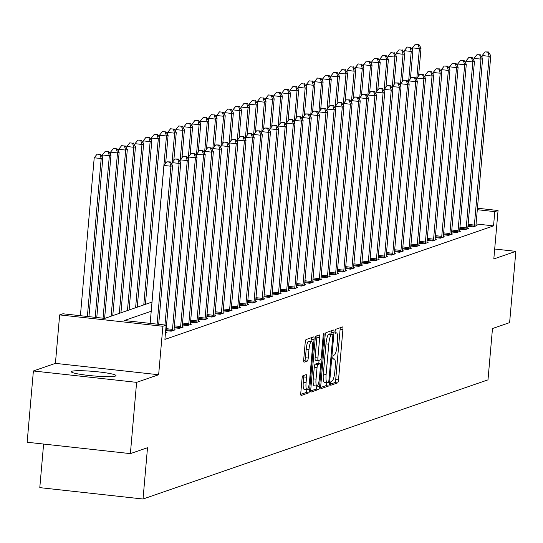 <?xml version="1.0" encoding="UTF-8"?>
<svg xmlns="http://www.w3.org/2000/svg" width="543" height="543" viewBox="0 0 543 543"><rect width="100%" height="100%" fill="white"/><g stroke="black" fill="none" stroke-linecap="round" stroke-linejoin="round"><path stroke-width="0.81" d="M330.531 383.453A1.975 0.434 96.3 0 0 330.762 385.265A1.975 0.434 96.3 0 0 330.809 385.258L337.617 382.903A2.824 0.618 96.3 0 0 338.506 379.89L342.911 329.52A2.824 0.618 96.3 0 0 342.579 326.934A2.824 0.618 96.3 0 0 342.511 326.94L335.703 329.296A1.975 0.434 96.3 0 0 335.085 331.406A1.975 0.434 96.3 0 0 335.316 333.219A1.975 0.434 96.3 0 0 335.364 333.212L336.246 332.907A9.034 1.968 96.3 0 1 336.45 332.879A9.034 1.968 96.3 0 1 337.508 341.153L337.142 345.348A9.034 1.968 96.3 0 1 334.312 355.013L333.429 355.319A1.975 0.434 96.3 0 0 332.811 357.43A1.975 0.434 96.3 0 0 333.042 359.242A1.975 0.434 96.3 0 0 333.09 359.235L333.965 358.93A9.034 1.968 96.3 0 1 334.176 358.903A9.034 1.968 96.3 0 1 335.235 367.177L334.868 371.371A9.034 1.968 96.3 0 1 332.031 381.037L331.155 381.342A1.975 0.434 96.3 0 0 330.531 383.453M115.408 376.075A22.433 2.253 5 0 0 115.998 375.627A22.433 2.253 5 0 0 96.308 371.663A22.433 2.253 5 0 0 71.886 371.276A22.433 2.253 5 0 0 71.303 371.717A22.433 2.253 5 0 0 90.986 375.688A22.433 2.253 5 0 0 115.408 376.075M302.919 375.763A2.824 0.618 96.3 0 0 302.037 378.783L300.795 392.908A2.824 0.618 96.3 0 0 301.127 395.494A2.824 0.618 96.3 0 0 301.195 395.487L308.757 392.874A2.824 0.618 96.3 0 0 309.639 389.854L314.044 339.49A2.824 0.618 96.3 0 0 313.718 336.904A2.824 0.618 96.3 0 0 313.65 336.911L306.089 339.524A2.824 0.618 96.3 0 0 305.207 342.545L303.713 359.615A2.824 0.618 96.3 0 0 304.039 362.195A2.824 0.618 96.3 0 0 304.107 362.188L307.345 361.075A2.824 0.618 96.3 0 0 308.227 358.054L308.967 349.59A7.554 1.649 96.3 0 1 311.512 341.486A7.554 1.649 96.3 0 1 312.395 348.402L309.496 381.559A7.554 1.649 96.3 0 1 306.951 389.664A7.554 1.649 96.3 0 1 306.069 382.747L306.551 377.222A2.824 0.618 96.3 0 0 306.218 374.636A2.824 0.618 96.3 0 0 306.157 374.643L302.919 375.763M130.381 453.622L27.15 442.24L33.388 370.971L136.612 382.353L130.381 453.622L147.513 447.704L143.026 499.017L487.994 379.849L492.481 328.535L509.612 322.617L515.85 251.348L493.818 258.963L498.06 210.501L494.795 211.627L493.546 225.881L164.902 339.402L166.144 325.148L162.886 326.282L59.655 314.899L62.92 313.773L104.765 318.388L152.02 302.064M136.612 382.353L158.644 374.745L162.886 326.282M320.723 386.025A2.824 0.618 96.3 0 0 321.056 388.612A2.824 0.618 96.3 0 0 321.117 388.605L328.678 385.992A2.824 0.618 96.3 0 0 329.567 382.971L333.972 332.608A2.824 0.618 96.3 0 0 333.64 330.022A2.824 0.618 96.3 0 0 333.578 330.029L326.017 332.642A2.824 0.618 96.3 0 0 325.128 335.662L320.723 386.025M318.714 389.433L311.159 392.046A2.824 0.618 96.3 0 1 311.091 392.053A2.824 0.618 96.3 0 1 310.759 389.467L315.171 339.103A2.824 0.618 96.3 0 1 316.053 336.083L319.291 334.963A2.824 0.618 96.3 0 1 319.352 334.956A2.824 0.618 96.3 0 1 319.684 337.542L317.899 357.966A2.824 0.618 96.3 0 0 318.232 360.552A2.824 0.618 96.3 0 0 318.293 360.545L320.438 359.805A2.824 0.618 96.3 0 0 321.327 356.785L323.187 335.52A1.975 0.434 96.3 0 1 323.852 333.402A1.975 0.434 96.3 0 1 324.083 335.207L319.603 386.412A2.824 0.618 96.3 0 1 318.714 389.433L315.924 389.127L310.732 390.926M515.85 251.348L494.693 249.02M493.546 225.881L476.068 223.954M475.973 225.426L477.032 225.542L473.116 226.899L467.944 226.329M467.808 228.243L468.874 228.365L464.957 229.716L459.785 229.146M459.649 231.067L460.715 231.182L456.799 232.533L451.627 231.963M451.491 233.884L452.557 233.999L448.64 235.35L443.468 234.78M443.332 236.7L444.398 236.816L440.482 238.173L435.31 237.603M435.174 239.517L436.239 239.639L432.323 240.99L427.151 240.42M427.015 242.341L428.081 242.456L424.164 243.807L418.992 243.237M418.857 245.158L419.922 245.273L416.006 246.624L410.834 246.054M410.698 247.975L411.764 248.09L407.847 249.447L402.675 248.877M402.539 250.791L403.598 250.914L399.682 252.264L394.51 251.694M394.381 253.615L395.44 253.73L391.523 255.081L386.351 254.511M386.222 256.432L387.281 256.547L383.365 257.898L378.193 257.328M378.064 259.249L379.123 259.364L375.206 260.721L370.034 260.151M369.905 262.065L370.964 262.188L367.048 263.538L361.876 262.968M361.74 264.889L362.805 265.004L358.889 266.355L353.717 265.785M353.581 267.706L354.647 267.821L350.73 269.172L345.558 268.602M345.423 270.523L346.488 270.638L342.572 271.995L337.4 271.425M337.264 273.339L338.33 273.462L334.413 274.812L329.241 274.242M329.106 276.163L330.171 276.278L326.255 277.629L321.083 277.059M320.947 278.98L322.013 279.095L318.096 280.446L312.924 279.876M312.788 281.797L313.854 281.912L309.938 283.27L304.766 282.699M304.63 284.613L305.695 284.736L301.779 286.086L296.6 285.516M296.471 287.43L297.53 287.552L293.614 288.903L288.442 288.333M288.313 290.254L289.371 290.369L285.455 291.72L280.283 291.15M280.154 293.071L281.213 293.186L277.297 294.544L272.124 293.973M271.995 295.887L273.054 296.003L269.138 297.36L263.966 296.79M263.83 298.704L264.896 298.826L260.979 300.177L255.807 299.607M255.672 301.528L256.737 301.643L252.821 302.994L247.649 302.424M247.513 304.345L248.579 304.46L244.662 305.811L239.49 305.241M239.354 307.162L240.42 307.277L236.504 308.634L231.332 308.064M231.196 309.978L232.261 310.101L228.345 311.451L223.173 310.881M223.037 312.802L224.103 312.917L220.186 314.268L215.014 313.698M214.879 315.619L215.944 315.734L212.028 317.085L206.856 316.515M206.72 318.436L207.786 318.551L203.869 319.908L198.697 319.338M198.562 321.252L199.62 321.375L195.711 322.725L190.532 322.155M190.403 324.076L191.462 324.191L187.545 325.542L182.373 324.972M182.244 326.893L183.303 327.008L179.387 328.359L174.215 327.789M174.086 329.71L175.145 329.825L171.228 331.182L166.056 330.612M165.927 332.526L166.986 332.649L165.445 333.178M43.61 444.052L39.795 487.634L143.026 499.017M158.644 374.745L55.413 363.362L33.388 370.971M55.413 363.362L59.655 314.899M151.212 311.241L124.299 320.54L166.144 325.148M494.795 211.627L477.311 209.7M477.44 208.227L498.06 210.501M330.504 384.091L334.827 382.598A2.824 0.618 96.3 0 0 335.71 379.577L340.122 329.214A2.824 0.618 96.3 0 0 340.149 327.755M331.033 334.013L331.182 332.296A2.824 0.618 96.3 0 0 331.216 330.843M320.689 387.478L325.888 385.686A2.824 0.618 96.3 0 0 326.777 382.666L326.777 382.618M328.318 382.32A1.975 0.434 96.3 0 0 328.936 380.209L332.805 335.995A1.975 0.434 96.3 0 0 332.574 334.183A1.975 0.434 96.3 0 0 332.526 334.189L331.597 334.508A9.034 1.968 96.3 0 0 328.766 344.174L326.119 374.392A9.034 1.968 96.3 0 0 327.185 382.666A9.034 1.968 96.3 0 0 327.388 382.639L328.318 382.32M329.825 333.891A1.975 0.434 96.3 0 0 329.784 333.877A1.975 0.434 96.3 0 0 329.737 333.884L332.526 334.189M324.599 382.333A9.034 1.968 96.3 0 1 324.395 382.36A9.034 1.968 96.3 0 1 323.329 374.086L325.976 343.868A9.034 1.968 96.3 0 1 328.807 334.203L329.737 333.884M318.164 360.532L315.503 360.24A2.824 0.618 96.3 0 1 315.435 360.247A2.824 0.618 96.3 0 1 315.11 357.661L316.895 337.237A2.824 0.618 96.3 0 0 316.929 335.778M319.074 360.274L318.782 363.559M316.813 386.066L319.603 386.412M316.04 379.163A7.554 1.649 96.3 0 0 316.929 386.08A7.554 1.649 96.3 0 0 319.467 377.982L320.492 366.301A2.824 0.618 96.3 0 0 320.16 363.715A2.824 0.618 96.3 0 0 320.099 363.722L317.954 364.462A2.824 0.618 96.3 0 0 317.064 367.482L316.04 379.163L313.25 378.858A7.554 1.649 96.3 0 0 314.139 385.774L316.929 386.08M317.431 363.43A2.824 0.618 96.3 0 0 317.37 363.403A2.824 0.618 96.3 0 0 317.309 363.416L320.099 363.722M313.25 378.858L314.275 367.177A2.824 0.618 96.3 0 1 315.157 364.156L317.309 363.416M315.924 389.127A2.824 0.618 96.3 0 0 316.813 386.107M306.951 389.664L304.161 389.351A7.554 1.649 96.3 0 1 303.279 382.442L303.761 376.91A2.824 0.618 96.3 0 0 303.795 375.457M311.512 341.486L308.723 341.18A7.554 1.649 96.3 0 0 306.177 349.278L308.967 349.59M303.68 361.068L304.555 360.762A2.824 0.618 96.3 0 0 305.438 357.742L306.177 349.278M311.058 341.438L311.254 339.178A2.824 0.618 96.3 0 0 311.288 337.726M300.768 394.367L305.967 392.569A2.824 0.618 96.3 0 0 306.843 389.65M418.592 75.972L421.029 48.062L419.4 48.626L412.422 47.852L412.252 49.841M418.124 44.519L415.334 44.207L418.124 44.519L419.4 48.626L416.657 79.964M418.775 44.295L421.029 48.062M412.422 47.852L415.334 44.207M474.182 226.533L474.243 226.159A2.878 0.624 96.3 0 0 474.385 225.08L489.148 56.316L490.784 55.753L476.014 224.517A2.878 0.624 96.3 0 0 475.973 225.562L475.973 225.908M482.001 57.531L482.177 55.542L489.148 56.316L487.872 52.209L488.524 51.985L485.082 51.897L487.872 52.209M485.082 51.897L482.177 55.542M490.784 55.753L488.524 51.985M410.433 78.796L412.87 50.879L411.241 51.442L404.264 50.675L404.094 52.657M409.965 47.336L407.169 47.031L409.965 47.336L411.241 51.442L408.499 82.78M410.617 47.112L412.87 50.879M404.264 50.675L407.169 47.031M402.268 81.613L404.711 53.696L403.082 54.259L396.105 53.492L395.935 55.481M401.8 50.153L399.01 49.847L401.8 50.153L403.082 54.259L400.34 85.597M402.458 49.929L404.711 53.696M396.105 53.492L399.01 49.847M394.109 84.43L396.553 56.513L394.924 57.076L387.946 56.309L387.777 58.298M393.641 52.976L390.851 52.664L393.641 52.976L394.924 57.076L392.182 88.421M394.299 52.746L396.553 56.513M387.946 56.309L390.851 52.664M466.023 229.35L466.084 228.976A2.878 0.624 96.3 0 0 466.227 227.897L480.989 59.133L482.625 58.569L467.856 227.334A2.878 0.624 96.3 0 0 467.808 228.379L467.815 228.732M473.842 60.348L474.012 58.366L480.989 59.133L479.713 55.026L480.365 54.802L476.924 54.721L479.713 55.026M476.924 54.721L474.012 58.366M482.625 58.569L480.365 54.802M457.858 232.166L457.925 231.793A2.878 0.624 96.3 0 0 458.068 230.714L472.831 61.95L474.46 61.386L459.697 230.151A2.878 0.624 96.3 0 0 459.649 231.196L459.656 231.549M465.684 63.171L465.853 61.183L472.831 61.95L471.555 57.843L472.206 57.619L468.765 57.538L471.555 57.843M468.765 57.538L465.853 61.183M474.46 61.386L472.206 57.619M449.699 234.983L449.767 234.617A2.878 0.624 96.3 0 0 449.909 233.531L464.672 64.766L466.301 64.203L451.538 232.967A2.878 0.624 96.3 0 0 451.491 234.019L451.498 234.366M457.525 65.988L457.695 63.999L464.672 64.766L463.396 60.66L464.048 60.436L460.607 60.354L463.396 60.66M460.607 60.354L457.695 63.999M466.301 64.203L464.048 60.436M385.951 87.247L388.394 59.336L386.765 59.9L379.788 59.126L379.611 61.115M385.482 55.793L382.693 55.481L385.482 55.793L386.765 59.9L384.023 91.238M386.134 55.569L388.394 59.336M379.788 59.126L382.693 55.481M441.54 237.807L441.608 237.434A2.878 0.624 96.3 0 0 441.751 236.354L456.514 67.59L458.143 67.027L443.38 235.791A2.878 0.624 96.3 0 0 443.332 236.836L443.332 237.182M449.366 68.805L449.536 66.816L456.514 67.59L455.231 63.483L455.889 63.253L452.441 63.171L455.231 63.483M452.441 63.171L449.536 66.816M458.143 67.027L455.889 63.253M377.792 90.07L380.236 62.153L378.607 62.717L371.629 61.95L371.453 63.931M377.324 58.61L374.534 58.305L377.324 58.61L378.607 62.717L375.865 94.054M377.976 58.386L380.236 62.153M371.629 61.95L374.534 58.305M433.382 240.624L433.45 240.25A2.878 0.624 96.3 0 0 433.585 239.171L448.355 70.407L449.984 69.843L435.221 238.608A2.878 0.624 96.3 0 0 435.174 239.653L435.174 240.006M441.208 71.622L441.378 69.64L448.355 70.407L447.072 66.3L447.731 66.076L444.283 65.995L447.072 66.3M444.283 65.995L441.378 69.64M449.984 69.843L447.731 66.076M369.634 92.887L372.077 64.97L370.448 65.533L363.471 64.766L363.294 66.755M369.165 61.427L366.376 61.121L369.165 61.427L370.448 65.533L367.706 96.871M369.817 61.203L372.077 64.97M363.471 64.766L366.376 61.121M425.223 243.44L425.291 243.067A2.878 0.624 96.3 0 0 425.427 241.988L440.197 73.224L441.826 72.66L427.063 241.425A2.878 0.624 96.3 0 0 427.015 242.47L427.015 242.823M433.042 74.439L433.219 72.457L440.197 73.224L438.914 69.117L439.565 68.893L436.124 68.812L438.914 69.117M436.124 68.812L433.219 72.457M441.826 72.66L439.565 68.893M361.475 95.704L363.919 67.787L362.283 68.35L355.312 67.583L355.136 69.572M361.007 64.244L358.217 63.938L361.007 64.244L362.283 68.35L359.547 99.695M361.658 64.02L363.919 67.787M355.312 67.583L358.217 63.938M417.065 246.257L417.133 245.891A2.878 0.624 96.3 0 0 417.268 244.805L432.038 76.04L433.667 75.477L418.904 244.241A2.878 0.624 96.3 0 0 418.857 245.293L418.857 245.64M424.884 77.262L425.06 75.273L432.038 76.04L430.755 71.934L431.407 71.71L427.965 71.628L430.755 71.934M427.965 71.628L425.06 75.273M433.667 75.477L431.407 71.71M353.317 98.521L355.76 70.61L354.124 71.174L347.153 70.4L346.977 72.389M352.848 67.067L350.059 66.755L352.848 67.067L354.124 71.174L351.382 102.512M353.5 66.837L355.76 70.61M347.153 70.4L350.059 66.755M408.906 249.081L408.974 248.708A2.878 0.624 96.3 0 0 409.11 247.628L423.879 78.864L425.508 78.294L410.746 247.065A2.878 0.624 96.3 0 0 410.698 248.11L410.698 248.456M416.725 80.079L416.902 78.09L423.879 78.864L422.597 74.758L423.248 74.527L419.807 74.445L422.597 74.758M419.807 74.445L416.902 78.09M425.508 78.294L423.248 74.527M345.158 101.344L347.601 73.427L345.966 73.991L338.995 73.224L338.818 75.206M344.69 69.884L341.9 69.579L344.69 69.884L345.966 73.991L343.224 105.328M345.341 69.66L347.601 73.427M338.995 73.224L341.9 69.579M400.748 251.898L400.809 251.524A2.878 0.624 96.3 0 0 400.951 250.445L415.714 81.681L417.35 81.117L402.587 249.882A2.878 0.624 96.3 0 0 402.539 250.927L402.539 251.28M408.567 82.896L408.743 80.907L415.714 81.681L414.438 77.574L415.09 77.35L411.648 77.269L414.438 77.574M411.648 77.269L408.743 80.907M417.35 81.117L415.09 77.35M336.999 104.161L339.443 76.244L337.807 76.807L330.836 76.04L330.66 78.022M336.531 72.701L333.741 72.395L336.531 72.701L337.807 76.807L335.065 108.145M337.183 72.477L339.443 76.244M330.836 76.04L333.741 72.395M392.589 254.715L392.65 254.341A2.878 0.624 96.3 0 0 392.793 253.262L407.555 84.498L409.191 83.934L394.422 252.699A2.878 0.624 96.3 0 0 394.381 253.744L394.381 254.097M400.408 85.713L400.585 83.731L407.555 84.498L406.279 80.391L406.931 80.167L403.49 80.086L406.279 80.391M403.49 80.086L400.585 83.731M409.191 83.934L406.931 80.167M328.841 106.978L331.284 79.061L329.649 79.624L322.678 78.857L322.501 80.846M328.372 75.518L325.583 75.212L328.372 75.518L329.649 79.624L326.906 110.962M329.024 75.294L331.284 79.061M322.678 78.857L325.583 75.212M384.43 257.531L384.492 257.158A2.878 0.624 96.3 0 0 384.634 256.079L399.397 87.314L401.033 86.751L386.263 255.515A2.878 0.624 96.3 0 0 386.222 256.567L386.222 256.914M392.25 88.536L392.426 86.547L399.397 87.314L398.121 83.208L398.772 82.984L395.331 82.903L398.121 83.208M395.331 82.903L392.426 86.547M401.033 86.751L398.772 82.984M320.682 109.795L323.119 81.884L321.49 82.448L314.512 81.674L314.343 83.663M320.214 78.341L317.424 78.029L320.214 78.341L321.49 82.448L318.748 113.786M320.865 78.111L323.119 81.884M314.512 81.674L317.424 78.029M376.272 260.355L376.333 259.982A2.878 0.624 96.3 0 0 376.475 258.902L391.238 90.138L392.874 89.568L378.104 258.332A2.878 0.624 96.3 0 0 378.064 259.384L378.064 259.73M384.091 91.353L384.268 89.364L391.238 90.138L389.962 86.032L390.614 85.801L387.173 85.719L389.962 86.032M387.173 85.719L384.268 89.364M392.874 89.568L390.614 85.801M312.524 112.618L314.96 84.701L313.331 85.265L306.354 84.498L306.184 86.48M312.055 81.158L309.266 80.853L312.055 81.158L313.331 85.265L310.589 116.602M312.707 80.934L314.96 84.701M306.354 84.498L309.266 80.853M368.113 263.172L368.174 262.798A2.878 0.624 96.3 0 0 368.317 261.719L383.08 92.955L384.715 92.391L369.946 261.156A2.878 0.624 96.3 0 0 369.898 262.201L369.905 262.554M375.932 94.17L376.109 92.181L383.08 92.955L381.804 88.848L382.455 88.624L379.014 88.543L381.804 88.848M379.014 88.543L376.109 92.181M384.715 92.391L382.455 88.624M304.365 115.435L306.802 87.518L305.173 88.081L298.195 87.314L298.026 89.296M303.897 83.975L301.1 83.67L303.897 83.975L305.173 88.081L302.431 119.419M304.548 83.751L306.802 87.518M298.195 87.314L301.1 83.67M359.955 265.989L360.016 265.615A2.878 0.624 96.3 0 0 360.158 264.536L374.921 95.772L376.55 95.208L361.787 263.973A2.878 0.624 96.3 0 0 361.74 265.018L361.747 265.371M367.774 96.987L367.944 95.005L374.921 95.772L373.645 91.665L374.297 91.441L370.855 91.36L373.645 91.665M370.855 91.36L367.944 95.005M376.55 95.208L374.297 91.441M296.2 118.252L298.643 90.335L297.014 90.898L290.037 90.131L289.867 92.12M295.731 86.792L292.942 86.486L295.731 86.792L297.014 90.898L294.272 122.236M296.39 86.568L298.643 90.335M290.037 90.131L292.942 86.486M351.789 268.805L351.857 268.432A2.878 0.624 96.3 0 0 352 267.353L366.763 98.588L368.392 98.025L353.629 266.789A2.878 0.624 96.3 0 0 353.581 267.842L353.588 268.188M359.615 99.81L359.785 97.821L366.763 98.588L365.487 94.482L366.138 94.258L362.697 94.177L365.487 94.482M362.697 94.177L359.785 97.821M368.392 98.025L366.138 94.258M288.041 121.069L290.485 93.152L288.856 93.722L281.878 92.948L281.708 94.937M287.573 89.615L284.783 89.303L287.573 89.615L288.856 93.722L286.113 125.06M288.231 89.385L290.485 93.152M281.878 92.948L284.783 89.303M343.631 271.629L343.699 271.256A2.878 0.624 96.3 0 0 343.841 270.17L358.604 101.405L360.233 100.842L345.47 269.606A2.878 0.624 96.3 0 0 345.423 270.658L345.423 271.005M351.457 102.627L351.626 100.638L358.604 101.405L357.328 97.306L357.98 97.075L354.531 96.993L357.328 97.306M354.531 96.993L351.626 100.638M360.233 100.842L357.98 97.075M279.883 123.885L282.326 95.975L280.697 96.539L273.72 95.765L273.543 97.754M279.414 92.432L276.625 92.127L279.414 92.432L280.697 96.539L277.955 127.876M280.066 92.208L282.326 95.975M273.72 95.765L276.625 92.127M335.472 274.446L335.54 274.072A2.878 0.624 96.3 0 0 335.683 272.993L350.445 104.229L352.074 103.665L337.312 272.43A2.878 0.624 96.3 0 0 337.264 273.475L337.264 273.828M343.298 105.444L343.468 103.455L350.445 104.229L349.163 100.122L349.821 99.898L346.373 99.81L349.163 100.122M346.373 99.81L343.468 103.455M352.074 103.665L349.821 99.898M271.724 126.709L274.167 98.792L272.538 99.355L265.561 98.588L265.384 100.57M271.256 95.249L268.466 94.944L271.256 95.249L272.538 99.355L269.796 130.693M271.907 95.025L274.167 98.792M265.561 98.588L268.466 94.944M327.314 277.263L327.381 276.889A2.878 0.624 96.3 0 0 327.517 275.81L342.287 107.046L343.916 106.482L329.153 275.247A2.878 0.624 96.3 0 0 329.106 276.292L329.106 276.645M335.14 108.261L335.309 106.279L342.287 107.046L341.004 102.939L341.662 102.715L338.214 102.634L341.004 102.939M338.214 102.634L335.309 106.279M343.916 106.482L341.662 102.715M263.565 129.526L266.009 101.609L264.38 102.172L257.402 101.405L257.226 103.394M263.097 98.066L260.307 97.76L263.097 98.066L264.38 102.172L261.638 133.51M263.749 97.842L266.009 101.609M257.402 101.405L260.307 97.76M319.155 280.079L319.223 279.706A2.878 0.624 96.3 0 0 319.359 278.627L334.128 109.862L335.757 109.299L320.994 278.064A2.878 0.624 96.3 0 0 320.947 279.116L320.947 279.462M326.974 111.084L327.151 109.095L334.128 109.862L332.845 105.756L333.497 105.532L330.056 105.451L332.845 105.756M330.056 105.451L327.151 109.095M335.757 109.299L333.497 105.532M255.407 132.343L257.85 104.426L256.215 104.989L249.244 104.222L249.067 106.211M254.939 100.889L252.149 100.577L254.939 100.889L256.215 104.989L253.472 136.334M255.59 100.659L257.85 104.426M249.244 104.222L252.149 100.577M310.996 282.903L311.064 282.53A2.878 0.624 96.3 0 0 311.2 281.444L325.97 112.679L327.599 112.116L312.836 280.88A2.878 0.624 96.3 0 0 312.788 281.932L312.788 282.279M318.816 113.901L318.992 111.912L325.97 112.679L324.687 108.58L325.338 108.349L321.897 108.267L324.687 108.58M321.897 108.267L318.992 111.912M327.599 112.116L325.338 108.349M247.248 135.159L249.692 107.249L248.056 107.813L241.085 107.039L240.909 109.028M246.78 103.706L243.99 103.401L246.78 103.706L248.056 107.813L245.314 139.151M247.432 103.482L249.692 107.249M241.085 107.039L243.99 103.401M302.838 285.72L302.906 285.346A2.878 0.624 96.3 0 0 303.042 284.267L317.811 115.503L319.44 114.94L304.677 283.704A2.878 0.624 96.3 0 0 304.63 284.749L304.63 285.102M310.657 116.718L310.834 114.729L317.811 115.503L316.528 111.396L317.18 111.172L313.739 111.084L316.528 111.396M313.739 111.084L310.834 114.729M319.44 114.94L317.18 111.172M239.09 137.983L241.533 110.066L239.897 110.629L232.927 109.862L232.75 111.844M238.621 106.523L235.832 106.218L238.621 106.523L239.897 110.629L237.155 141.967M239.273 106.299L241.533 110.066M232.927 109.862L235.832 106.218M294.679 288.537L294.74 288.163A2.878 0.624 96.3 0 0 294.883 287.084L309.646 118.32L311.282 117.756L296.519 286.521A2.878 0.624 96.3 0 0 296.471 287.566L296.471 287.919M302.499 119.535L302.675 117.553L309.646 118.32L308.37 114.213L309.021 113.989L305.58 113.908L308.37 114.213M305.58 113.908L302.675 117.553M311.282 117.756L309.021 113.989M230.931 140.8L233.375 112.883L231.739 113.446L224.768 112.679L224.592 114.668M230.463 109.34L227.673 109.034L230.463 109.34L231.739 113.446L228.997 144.784M231.114 109.116L233.375 112.883M224.768 112.679L227.673 109.034M286.521 291.353L286.582 290.98A2.878 0.624 96.3 0 0 286.724 289.901L301.487 121.137L303.123 120.573L288.353 289.338A2.878 0.624 96.3 0 0 288.313 290.39L288.313 290.736M294.34 122.358L294.516 120.37L301.487 121.137L300.211 117.03L300.863 116.806L297.421 116.725L300.211 117.03M297.421 116.725L294.516 120.37M303.123 120.573L300.863 116.806M222.773 143.617L225.216 115.7L223.58 116.263L216.603 115.496L216.433 117.485M222.304 112.163L219.515 111.851L222.304 112.163L223.58 116.263L220.838 147.608M222.956 111.933L225.216 115.7M216.603 115.496L219.515 111.851M278.362 294.177L278.423 293.804A2.878 0.624 96.3 0 0 278.566 292.718L293.329 123.953L294.964 123.39L280.195 292.154A2.878 0.624 96.3 0 0 280.154 293.206L280.154 293.553M286.181 125.175L286.358 123.186L293.329 123.953L292.053 119.847L292.704 119.623L289.263 119.541L292.053 119.847M289.263 119.541L286.358 123.186M294.964 123.39L292.704 119.623M214.614 146.434L217.051 118.523L215.422 119.087L208.444 118.313L208.274 120.302M214.146 114.98L211.356 114.668L214.146 114.98L215.422 119.087L212.68 150.425M214.797 114.756L217.051 118.523M208.444 118.313L211.356 114.668M270.204 296.994L270.265 296.621A2.878 0.624 96.3 0 0 270.407 295.541L285.17 126.777L286.806 126.214L272.036 294.978A2.878 0.624 96.3 0 0 271.995 296.023L271.995 296.376M278.023 127.992L278.199 126.003L285.17 126.777L283.894 122.67L284.546 122.447L281.104 122.358L283.894 122.67M281.104 122.358L278.199 126.003M286.806 126.214L284.546 122.447M206.455 149.257L208.892 121.34L207.263 121.903L200.286 121.137L200.116 123.118M205.987 117.797L203.197 117.492L205.987 117.797L207.263 121.903L204.521 153.241M206.639 117.573L208.892 121.34M200.286 121.137L203.197 117.492M262.045 299.811L262.106 299.437A2.878 0.624 96.3 0 0 262.249 298.358L277.011 129.594L278.647 129.03L263.878 297.795A2.878 0.624 96.3 0 0 263.83 298.84L263.837 299.193M269.864 130.809L270.041 128.827L277.011 129.594L275.735 125.487L276.387 125.263L272.946 125.182L275.735 125.487M272.946 125.182L270.041 128.827M278.647 129.03L276.387 125.263M198.29 152.074L200.734 124.157L199.105 124.72L192.127 123.953L191.957 125.942M197.822 120.614L195.032 120.308L197.822 120.614L199.105 124.72L196.362 156.058M198.48 120.39L200.734 124.157M192.127 123.953L195.032 120.308M253.88 302.627L253.948 302.254A2.878 0.624 96.3 0 0 254.09 301.175L268.853 132.411L270.482 131.847L255.719 300.612A2.878 0.624 96.3 0 0 255.672 301.657L255.678 302.01M261.706 133.632L261.875 131.644L268.853 132.411L267.577 128.304L268.228 128.08L264.787 127.999L267.577 128.304M264.787 127.999L261.875 131.644M270.482 131.847L268.228 128.08M190.131 154.891L192.575 126.974L190.946 127.537L183.968 126.77L183.799 128.759M189.663 123.437L186.873 123.125L189.663 123.437L190.946 127.537L188.204 158.882M190.321 123.207L192.575 126.974M183.968 126.77L186.873 123.125M245.721 305.444L245.789 305.078A2.878 0.624 96.3 0 0 245.931 303.992L260.694 135.227L262.323 134.664L247.56 303.428A2.878 0.624 96.3 0 0 247.513 304.48L247.52 304.827M253.547 136.449L253.717 134.46L260.694 135.227L259.418 131.121L260.07 130.897L256.629 130.815L259.418 131.121M256.629 130.815L253.717 134.46M262.323 134.664L260.07 130.897M181.973 157.708L184.416 129.797L182.787 130.361L175.81 129.587L175.633 131.576M181.505 126.254L178.715 125.942L181.505 126.254L182.787 130.361L180.045 161.699M182.156 126.03L184.416 129.797M175.81 129.587L178.715 125.942M237.562 308.268L237.63 307.895A2.878 0.624 96.3 0 0 237.773 306.815L252.536 138.051L254.165 137.488L239.402 306.252A2.878 0.624 96.3 0 0 239.354 307.297L239.354 307.643M245.388 139.266L245.558 137.277L252.536 138.051L251.253 133.945L251.911 133.714L248.463 133.632L251.253 133.945M248.463 133.632L245.558 137.277M254.165 137.488L251.911 133.714M173.814 160.531L176.258 132.614L174.629 133.178L167.651 132.411L167.475 134.392M173.346 129.071L170.556 128.766L173.346 129.071L174.629 133.178L171.887 164.515M173.998 128.847L176.258 132.614M167.651 132.411L170.556 128.766M229.404 311.085L229.472 310.711A2.878 0.624 96.3 0 0 229.608 309.632L244.377 140.868L246.006 140.304L231.243 309.069A2.878 0.624 96.3 0 0 231.196 310.114L231.196 310.467M237.23 142.083L237.4 140.101L244.377 140.868L243.094 136.761L243.753 136.537L240.305 136.456L243.094 136.761M240.305 136.456L237.4 140.101M246.006 140.304L243.753 136.537M165.656 163.348L168.099 135.431L166.47 135.994L159.493 135.227L159.316 137.216M165.187 131.888L162.398 131.582L165.187 131.888L166.47 135.994L151.938 302.091M165.839 131.664L168.099 135.431M159.493 135.227L162.398 131.582M221.245 313.902L221.313 313.528A2.878 0.624 96.3 0 0 221.449 312.449L236.219 143.685L237.848 143.121L223.085 311.886A2.878 0.624 96.3 0 0 223.037 312.931L223.037 313.284M229.065 144.9L229.241 142.918L236.219 143.685L234.936 139.578L235.587 139.354L232.146 139.273L234.936 139.578M232.146 139.273L229.241 142.918M237.848 143.121L235.587 139.354M145.409 304.345L159.941 138.248L158.305 138.811L151.334 138.044L151.158 140.033M157.029 134.705L154.239 134.399L157.029 134.705L158.305 138.811L143.78 304.908M157.68 134.481L159.941 138.248M151.334 138.044L154.239 134.399M213.087 316.718L213.155 316.352A2.878 0.624 96.3 0 0 213.29 315.266L228.06 146.501L229.689 145.938L214.926 314.702A2.878 0.624 96.3 0 0 214.879 315.754L214.879 316.101M220.906 147.723L221.082 145.734L228.06 146.501L226.777 142.395L227.429 142.171L223.987 142.09L226.777 142.395M223.987 142.09L221.082 145.734M229.689 145.938L227.429 142.171M137.25 307.162L151.782 141.071L150.146 141.635L143.176 140.861L142.999 142.85M148.87 137.528L146.081 137.216L148.87 137.528L150.146 141.635L135.614 307.725M149.522 137.298L151.782 141.071M143.176 140.861L146.081 137.216M204.928 319.542L204.996 319.169A2.878 0.624 96.3 0 0 205.132 318.089L219.901 149.325L221.53 148.755L206.768 317.526A2.878 0.624 96.3 0 0 206.72 318.571L206.72 318.917M212.747 150.54L212.924 148.551L219.901 149.325L218.619 145.219L219.27 144.988L215.829 144.906L218.619 145.219M215.829 144.906L212.924 148.551M221.53 148.755L219.27 144.988M129.091 309.985L143.623 143.888L141.988 144.452L135.017 143.685L134.84 145.667M140.712 140.345L137.922 140.04L140.712 140.345L141.988 144.452L127.456 310.548M141.363 140.121L143.623 143.888M135.017 143.685L137.922 140.04M196.77 322.359L196.831 321.985A2.878 0.624 96.3 0 0 196.973 320.906L211.736 152.142L213.372 151.578L198.609 320.343A2.878 0.624 96.3 0 0 198.562 321.388L198.562 321.741M204.589 153.357L204.765 151.368L211.736 152.142L210.46 148.035L211.112 147.811L207.67 147.73L210.46 148.035M207.67 147.73L204.765 151.368M213.372 151.578L211.112 147.811M120.933 312.802L135.465 146.705L133.829 147.268L126.858 146.501L126.682 148.483M132.553 143.162L129.763 142.857L132.553 143.162L133.829 147.268L119.297 313.365M133.205 142.938L135.465 146.705M126.858 146.501L129.763 142.857M188.611 325.176L188.672 324.802A2.878 0.624 96.3 0 0 188.815 323.723L203.577 154.959L205.213 154.395L190.45 323.16A2.878 0.624 96.3 0 0 190.403 324.205L190.403 324.558M196.43 156.174L196.607 154.192L203.577 154.959L202.301 150.852L202.953 150.628L199.512 150.547L202.301 150.852M199.512 150.547L196.607 154.192M205.213 154.395L202.953 150.628M112.774 315.619L127.306 149.522L125.671 150.085L118.7 149.318L118.523 151.307M124.395 145.979L121.605 145.673L124.395 145.979L125.671 150.085L111.139 316.182M125.046 145.755L127.306 149.522M118.7 149.318L121.605 145.673M180.452 327.992L180.514 327.619A2.878 0.624 96.3 0 0 180.656 326.54L195.419 157.775L197.055 157.212L182.285 325.976A2.878 0.624 96.3 0 0 182.244 327.029L182.244 327.375M188.272 158.997L188.448 157.008L195.419 157.775L194.143 153.669L194.794 153.445L191.353 153.364L194.143 153.669M191.353 153.364L188.448 157.008M197.055 157.212L194.794 153.445M104.616 318.368L119.141 152.345L117.512 152.909L110.534 152.135L110.365 154.124M116.236 148.802L113.446 148.49L116.236 148.802L117.512 152.909L103.055 318.198M116.888 148.572L119.141 152.345M110.534 152.135L113.446 148.49M172.294 330.816L172.355 330.443A2.878 0.624 96.3 0 0 172.498 329.363L187.26 160.599L188.896 160.029L174.127 328.793A2.878 0.624 96.3 0 0 174.086 329.845L174.086 330.192M180.113 161.814L180.29 159.825L187.26 160.599L185.984 156.493L186.636 156.262L183.195 156.18L185.984 156.493M183.195 156.18L180.29 159.825M188.896 160.029L186.636 156.262M96.783 317.506L110.982 155.162L109.353 155.726L102.376 154.959L102.206 156.941M108.077 151.619L105.288 151.314L108.077 151.619L109.353 155.726L95.215 317.329M108.729 151.395L110.982 155.162M102.376 154.959L105.288 151.314M164.963 325.019L179.102 163.416L180.738 162.852L165.968 331.617A2.878 0.624 96.3 0 0 165.92 332.662L165.927 333.015M171.955 164.631L172.131 162.642L179.102 163.416L177.826 159.309L178.477 159.085L175.036 159.004L177.826 159.309M175.036 159.004L172.131 162.642M180.738 162.852L178.477 159.085M88.943 316.637L102.824 157.979L101.195 158.542L94.217 157.775L80.405 315.7M99.919 154.436L97.122 154.131L99.919 154.436L101.195 158.542L87.375 316.467M100.57 154.212L102.824 157.979M94.217 157.775L97.122 154.131M157.124 324.157L170.943 166.233L172.579 165.669L158.692 324.327M150.153 323.39L163.966 165.466L170.943 166.233L169.667 162.126L170.319 161.902L166.877 161.821L169.667 162.126M166.877 161.821L163.966 165.466M172.579 165.669L170.319 161.902M332.825 358.801L333.965 358.93M335.099 332.778L336.246 332.907M340.122 329.214L342.911 329.52M335.71 379.577L338.506 379.89M334.827 382.598L337.617 382.903M331.182 332.296L333.972 332.608M326.777 382.666L329.567 382.971M325.888 385.686L328.678 385.992M328.807 334.203L331.597 334.508M325.976 343.868L328.766 344.174M323.329 374.086L326.119 374.392M316.895 337.237L319.684 337.542M315.11 357.661L317.899 357.966M323.228 335.112L324.083 335.207M315.157 364.156L317.954 364.462M314.275 367.177L317.064 367.482M303.761 376.91L306.551 377.222M303.279 382.442L306.069 382.747M305.438 357.742L308.227 358.054M304.555 360.762L307.345 361.075M311.254 339.178L314.044 339.49M307.229 389.589L309.639 389.854M305.967 392.569L308.757 392.874M474.243 226.159L468.018 225.474M474.385 225.08L468.114 224.388M466.084 228.976L459.86 228.291M466.227 227.897L459.955 227.205M457.925 231.793L451.701 231.108M458.068 230.714L451.796 230.022M449.767 234.617L443.543 233.924M449.909 233.531L443.638 232.845M441.608 237.434L435.384 236.748M441.751 236.354L435.479 235.662M433.45 240.25L427.226 239.565M433.585 239.171L427.321 238.479M425.291 243.067L419.067 242.382M425.427 241.988L419.162 241.296M417.133 245.891L410.908 245.198M417.268 244.805L411.003 244.112M408.974 248.708L402.75 248.022M409.11 247.628L402.845 246.936M400.809 251.524L394.585 250.839M400.951 250.445L394.68 249.753M392.65 254.341L386.426 253.656M392.793 253.262L386.521 252.57M384.492 257.158L378.267 256.472M384.634 256.079L378.362 255.386M376.333 259.982L370.109 259.296M376.475 258.902L370.204 258.21M368.174 262.798L361.95 262.113M368.317 261.719L362.045 261.027M360.016 265.615L353.792 264.93M360.158 264.536L353.887 263.844M351.857 268.432L345.633 267.747M352 267.353L345.728 266.661M343.699 271.256L337.474 270.57M343.841 270.17L337.57 269.484M335.54 274.072L329.316 273.387M335.683 272.993L329.411 272.301M327.381 276.889L321.157 276.204M327.517 275.81L321.252 275.118M319.223 279.706L312.999 279.021M319.359 278.627L313.094 277.935M311.064 282.53L304.84 281.844M311.2 281.444L304.935 280.758M302.906 285.346L296.682 284.661M303.042 284.267L296.777 283.575M294.74 288.163L288.516 287.478M294.883 287.084L288.611 286.392M286.582 290.98L280.358 290.295M286.724 289.901L280.453 289.209M278.423 293.804L272.199 293.111M278.566 292.718L272.294 292.032M270.265 296.621L264.041 295.935M270.407 295.541L264.136 294.849M262.106 299.437L255.882 298.752M262.249 298.358L255.977 297.666M253.948 302.254L247.723 301.569M254.09 301.175L247.818 300.483M245.789 305.078L239.565 304.385M245.931 303.992L239.66 303.306M237.63 307.895L231.406 307.209M237.773 306.815L231.501 306.123M229.472 310.711L223.248 310.026M229.608 309.632L223.343 308.94M145.436 304.066L146.026 304.134M221.313 313.528L215.089 312.843M221.449 312.449L215.184 311.757M137.27 306.89L137.868 306.951M213.155 316.352L206.931 315.659M213.29 315.266L207.026 314.573M129.112 309.707L129.702 309.768M204.996 319.169L198.772 318.483M205.132 318.089L198.867 317.397M120.953 312.524L121.544 312.592M196.831 321.985L190.607 321.3M196.973 320.906L190.702 320.214M112.795 315.34L113.385 315.408M188.672 324.802L182.448 324.117M188.815 323.723L182.543 323.031M104.636 318.164L105.227 318.225M180.514 327.619L174.289 326.934M180.656 326.54L174.384 325.848M172.355 330.443L166.131 329.757M172.498 329.363L166.226 328.671M332.818 358.753L334.176 358.903M335.092 332.73L336.45 332.879M329.784 333.877L332.574 334.183M324.395 382.36L327.185 382.666M315.435 360.247L318.232 360.552M317.37 363.403L320.16 363.715"/></g></svg>
